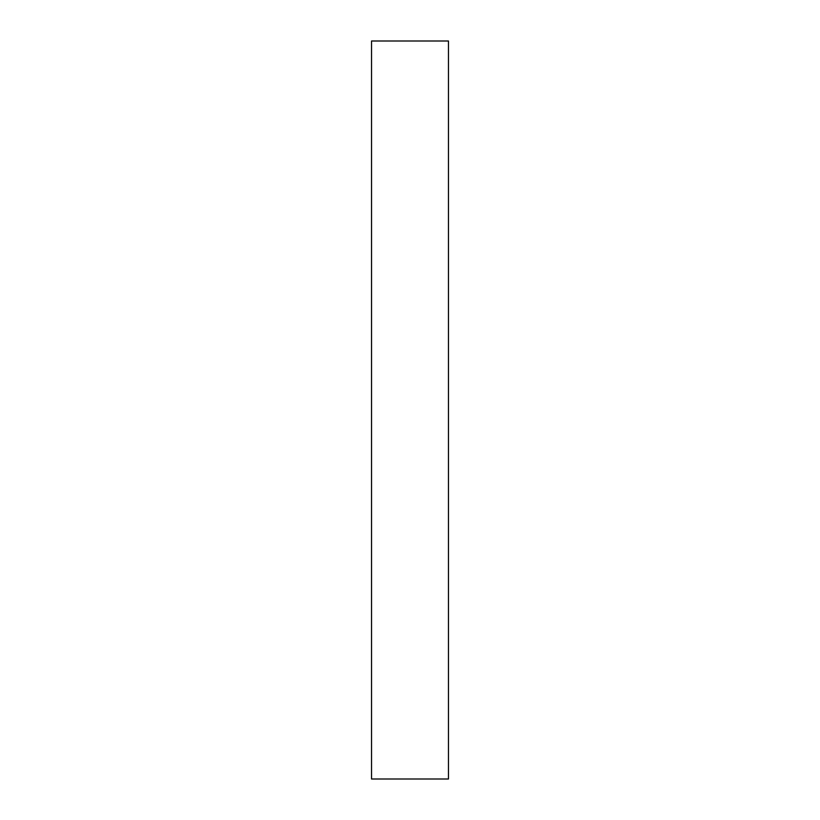 <?xml version="1.0" encoding="UTF-8"?>
<svg xmlns="http://www.w3.org/2000/svg" width="820" height="820" viewBox="0 0 820 820"><rect width="100%" height="100%" fill="white"/><g stroke="black" fill="none" stroke-linecap="round" stroke-linejoin="round"><path stroke-width="1.23" d="M448.468 779L448.468 41L371.532 41L371.532 779L448.468 779"/></g></svg>

